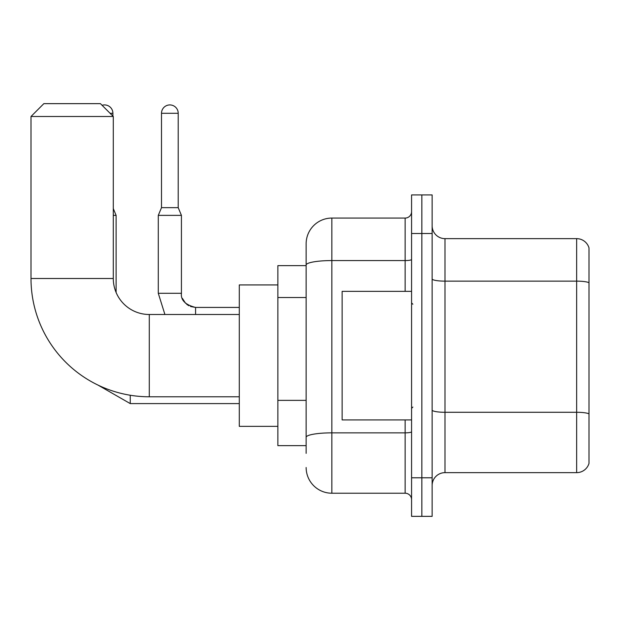 <?xml version="1.0" encoding="UTF-8"?>
<svg xmlns="http://www.w3.org/2000/svg" width="620" height="620" viewBox="0 0 620 620"><rect width="100%" height="100%" fill="white"/><g stroke="black" fill="none" stroke-linecap="round" stroke-linejoin="round"><path stroke-width="0.93" d="M306.14 453.36L306.14 265.035L306.14 265.639L277.861 265.639L277.861 445.64L306.14 445.64M411.571 477.788L411.571 516.359L421.856 516.359L421.856 477.788L421.856 516.359L432.14 516.359L432.14 477.788L421.856 477.788L421.856 233.5L421.856 477.788L411.571 477.788L411.571 233.5L421.856 233.5L421.856 194.928L421.856 233.5L432.14 233.5L432.14 477.788M432.14 233.5L432.14 194.928L411.571 194.928L411.571 233.5M405.139 291.353L405.139 260.571L331.855 260.571A25.715 4.464 180 0 0 306.14 265.035L306.14 243.784A25.715 25.715 0 0 1 331.855 218.07L331.855 493.218L405.139 493.218L405.139 419.926M331.855 218.07L405.139 218.07A6.425 6.425 0 0 0 411.571 211.645M306.14 441.789L306.14 437.317A25.715 4.464 180 0 1 331.855 432.853L405.139 432.853A6.425 1.116 0 0 0 411.571 431.737M306.14 243.784L306.14 257.928M411.571 499.643A6.425 6.425 0 0 0 405.139 493.218M331.855 493.218A25.715 25.715 0 0 1 306.14 467.503M432.14 485.499A12.857 12.857 0 0 1 444.997 472.642L576.654 472.642L576.654 238.646L444.997 238.646A12.857 12.857 0 0 1 432.14 225.788A12.857 12.857 0 0 0 444.997 238.646L444.997 472.642M589 247.899A12.857 12.857 0 0 0 576.654 238.646A12.857 12.857 0 0 1 589 247.899L589 463.388A12.857 12.857 0 0 1 576.654 472.642M589 282.929L589 413.889A12.857 2.232 180 0 0 576.654 412.285L444.997 412.285A12.857 2.232 -0 0 1 432.14 410.053M239.289 396.785L149.288 396.785A118.288 118.288 0 0 1 31 278.496L31 116.498L43.857 103.641L100.432 103.641L113.29 116.498L31 116.498M149.288 396.785L149.288 314.503A35.999 35.999 0 0 1 113.29 278.496L113.29 116.498M277.861 284.929L239.289 284.929L239.289 426.358L277.861 426.358M102.083 105.299A8.354 8.354 0 0 1 112.902 113.29L112.902 116.111M116.111 292.485L116.111 215.373L113.29 215.373M178.211 207.654L161.502 207.654L161.502 113.29A8.354 8.354 0 0 1 169.857 104.927A8.354 8.354 0 0 1 178.211 113.29L178.211 207.654L181.428 215.373L158.286 215.373L158.286 293.283L181.404 293.283M411.571 291.353L342.139 291.353L342.139 419.926L411.571 419.926M306.14 297.515L277.861 297.515M306.14 400.373L277.861 400.373M411.571 259.454A6.425 1.116 0 0 1 405.139 260.571L405.139 218.07M589 282.751A12.857 2.232 180 0 0 576.654 281.139L444.997 281.139A12.857 2.232 0 0 1 432.14 278.907M31 278.496L113.29 278.496M98.061 385.121L130.254 403.597L98.061 385.121L130.254 403.597L98.061 385.121L130.254 403.597L98.061 385.121L130.254 403.597L98.061 385.121L130.254 403.597L98.061 385.121L130.254 403.597L130.254 395.242M110.073 113.29L112.902 113.29M161.502 113.29L178.211 113.29M181.435 293.756L181.428 293.283C180.653 300.142 185.365 304.862 195.571 307.427C185.365 304.862 180.653 300.142 181.428 293.283C180.653 300.142 185.365 304.862 195.571 307.427C185.365 304.862 180.653 300.142 181.428 293.283C180.653 300.142 185.365 304.862 195.571 307.427C185.365 304.862 180.653 300.142 181.428 293.283C180.653 300.142 185.365 304.862 195.571 307.427C185.365 304.862 180.653 300.142 181.428 293.283C180.653 300.142 185.365 304.862 195.571 307.427L195.571 314.503M239.289 314.503L149.288 314.503M239.289 403.597L130.254 403.597M113.29 208.583L116.111 215.373M158.286 293.283L164.912 314.503M182.381 298.383L185.589 303.304M186.612 304.234L188.852 305.73M190.48 306.481L195.571 307.427C185.365 304.862 180.653 300.142 181.428 293.283L181.428 215.373M239.289 307.427L195.571 307.427M161.502 207.654L158.286 215.373M412.858 304.211L411.571 302.932M412.858 407.069L411.571 408.355"/></g></svg>

